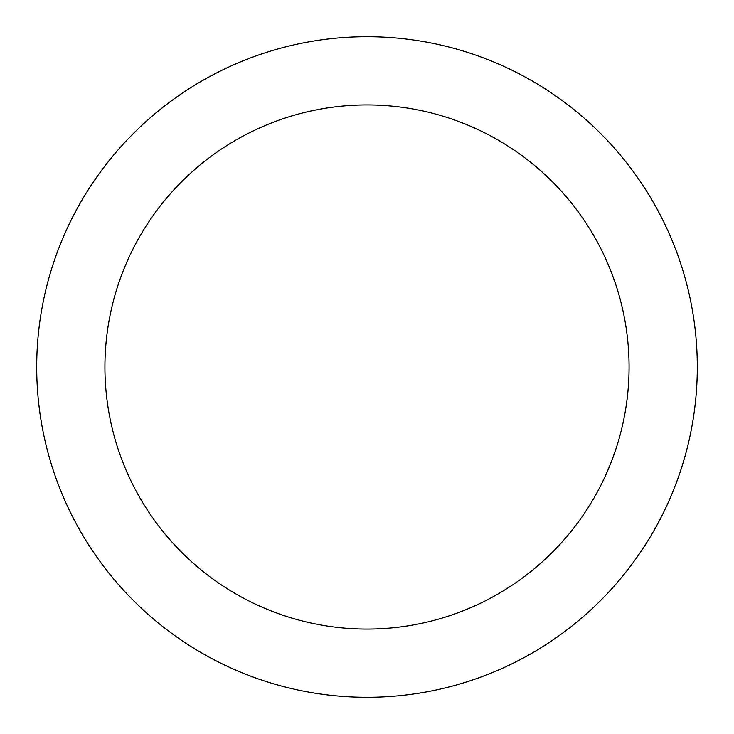 <?xml version="1.0" encoding="UTF-8"?>
<svg xmlns="http://www.w3.org/2000/svg" width="734" height="734" viewBox="0 0 734 734"><rect width="100%" height="100%" fill="white"/><g stroke="black" fill="none" stroke-linecap="round" stroke-linejoin="round"><path stroke-width="1.1" d="M629.075 367A262.075 262.075 0 0 1 367 629.075A262.075 262.075 0 0 1 104.925 367A262.075 262.075 0 0 1 367 104.925A262.075 262.075 0 0 1 629.075 367M36.7 367A330.3 330.3 0 0 0 367 697.3A330.3 330.3 0 0 0 697.3 367A330.3 330.3 0 0 0 367 36.7A330.3 330.3 0 0 0 36.7 367"/></g></svg>
